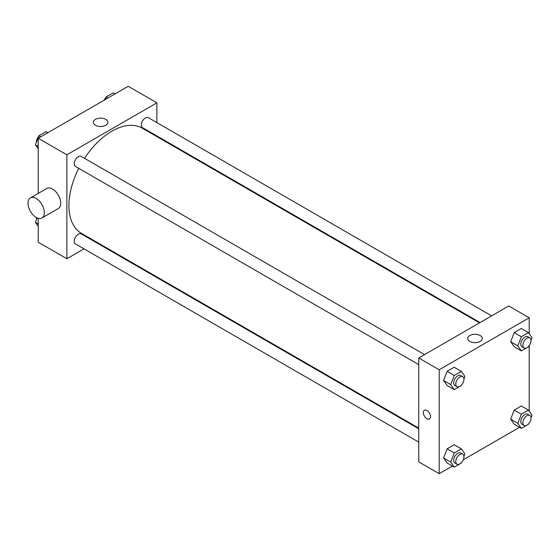 <?xml version="1.0" encoding="UTF-8"?>
<svg xmlns="http://www.w3.org/2000/svg" width="560" height="560" viewBox="0 0 560 560"><rect width="100%" height="100%" fill="white"/><g stroke="black" fill="none" stroke-linecap="round" stroke-linejoin="round"><path stroke-width="0.84" d="M83.993 248.85L66.871 258.741L38.227 242.207L38.227 218.281M38.227 193.41L38.227 138.264L128.24 86.296L156.884 102.837L156.884 122.612M96.124 241.85L95.571 242.172M78.743 168.336A60.753 35.077 120 0 0 68.915 205.59A60.753 35.077 120 0 0 81.501 233.401L418.74 428.106M479.493 322.875L142.254 128.17A60.753 35.077 120 0 0 84.532 158.319M156.884 135.975L156.884 136.619M66.871 258.741L66.871 154.805L156.884 102.837M491.624 315.868L148.316 117.663A5.789 3.339 120 0 0 143.857 119.217A5.789 3.339 120 0 0 141.337 125.041A5.789 3.339 120 0 0 142.534 127.687L480.053 322.553M418.74 428.75L81.221 233.884A5.789 3.339 120 0 0 76.762 235.438A5.789 3.339 120 0 0 74.235 241.262A5.789 3.339 120 0 0 75.432 243.908L418.74 442.113M418.74 364.637L75.432 166.425A5.789 3.339 -60 0 1 75.432 159.747A5.789 3.339 -60 0 1 81.221 156.408L424.522 354.613M66.871 154.805L38.227 138.264M95.494 125.286A7.259 4.186 180 0 1 93.366 122.325A7.259 4.186 180 0 1 100.625 118.132A7.259 4.186 180 0 1 107.877 122.325A7.259 4.186 180 0 1 103.404 126.189A7.259 4.186 180 0 1 95.494 125.286M30.394 197.932L46.76 188.482A11.571 6.678 60 0 1 55.678 191.583A11.571 6.678 60 0 1 60.732 203.231A11.571 6.678 60 0 1 58.338 208.523L41.972 217.973A11.571 6.678 60 0 1 30.394 211.295A11.571 6.678 60 0 1 30.394 197.932A11.571 6.678 60 0 1 39.312 201.033A11.571 6.678 60 0 1 44.366 212.674A11.571 6.678 60 0 1 41.972 217.973M167.09 142.506A11.571 6.678 -120 0 0 167.111 141.876M452.431 466.06L439.194 473.704L418.74 461.888L418.74 357.952L508.753 305.984L529.207 317.793L529.207 333.711M519.526 427.322L463.274 459.802M514.213 346.773L510.664 341.726L514.213 332.598L521.297 328.503L514.213 332.598L510.664 341.726L514.213 346.773L521.367 350.903L517.825 345.863L521.367 336.728L528.458 332.64L532 337.68L531.034 340.172M447.111 462.994L443.569 457.954L447.111 448.819L454.195 444.724L447.111 448.819L443.569 457.954L447.111 462.994L454.272 467.124L450.723 462.084L454.272 452.949L461.356 448.861L464.898 453.901L463.932 456.393M529.207 345.597L529.207 411.194M439.194 473.704L439.194 369.761L529.207 317.793M514.213 424.249L510.664 419.209L514.213 410.081L521.297 405.986L514.213 410.081L510.664 419.209L514.213 424.249L521.367 428.386L517.825 423.346L521.367 414.211L528.458 410.123L532 415.163L531.034 417.655M447.111 385.511L443.569 380.471L447.111 371.336L454.195 367.248L447.111 371.336L443.569 380.471L447.111 385.511L454.272 389.641L450.723 384.601L454.272 375.473L461.356 371.378L464.898 376.418L463.932 378.91M439.194 369.761L418.74 357.952M469.868 341.425A7.259 4.186 180 0 1 467.74 338.464A7.259 4.186 180 0 1 474.999 334.278A7.259 4.186 180 0 1 482.251 338.464A7.259 4.186 180 0 1 477.771 342.335A7.259 4.186 180 0 1 469.868 341.425M430.5 416.71A5.061 2.926 60 0 1 429.45 419.034A5.061 2.926 60 0 1 424.389 416.108A5.061 2.926 60 0 1 424.389 410.263A5.061 2.926 60 0 1 428.295 411.621A5.061 2.926 60 0 1 430.5 416.71M429.457 419.027A5.061 2.926 60 0 1 424.389 416.108A5.061 2.926 60 0 1 424.389 410.263M461.573 384.993L461.356 385.553L454.272 389.641M462.749 376.684L460.705 375.501A5.789 3.339 120 0 0 456.246 377.048A5.789 3.339 120 0 0 453.719 382.872A5.789 3.339 120 0 0 454.923 385.525L456.967 386.701A5.789 3.339 120 0 0 462.749 383.362A5.789 3.339 120 0 0 462.749 376.684A5.789 3.339 120 0 0 458.29 378.231A5.789 3.339 120 0 0 455.77 384.055A5.789 3.339 120 0 0 456.967 386.701M450.723 384.601L443.569 380.471M454.272 375.473L447.111 371.336M461.356 371.378L454.195 367.248M528.675 346.248L528.458 346.815L521.367 350.903M529.851 337.939L527.807 336.763A5.789 3.339 120 0 0 523.348 338.31A5.789 3.339 120 0 0 520.821 344.134A5.789 3.339 120 0 0 522.018 346.78L524.069 347.963A5.789 3.339 120 0 0 529.851 344.624A5.789 3.339 120 0 0 529.851 337.939A5.789 3.339 120 0 0 525.392 339.493A5.789 3.339 120 0 0 522.865 345.317A5.789 3.339 120 0 0 524.069 347.963M517.825 345.863L510.664 341.726M521.367 336.728L514.213 332.598M528.458 332.64L521.297 328.503M461.573 462.476L461.356 463.036L454.272 467.124M462.749 454.16L460.705 452.984A5.789 3.339 120 0 0 456.246 454.531A5.789 3.339 120 0 0 453.719 460.355A5.789 3.339 120 0 0 454.923 463.001L456.967 464.184A5.789 3.339 120 0 0 462.749 460.845A5.789 3.339 120 0 0 462.749 454.16A5.789 3.339 120 0 0 458.29 455.714A5.789 3.339 120 0 0 455.77 461.538A5.789 3.339 120 0 0 456.967 464.184M450.723 462.084L443.569 457.954M454.272 452.949L447.111 448.819M461.356 448.861L454.195 444.724M528.675 423.731L528.458 424.291L521.367 428.386M529.851 415.422L527.807 414.239A5.789 3.339 120 0 0 523.348 415.793A5.789 3.339 120 0 0 520.821 421.617A5.789 3.339 120 0 0 522.018 424.263L524.069 425.446A5.789 3.339 120 0 0 529.851 422.107A5.789 3.339 120 0 0 529.851 415.422A5.789 3.339 120 0 0 525.392 416.976A5.789 3.339 120 0 0 522.865 422.793A5.789 3.339 120 0 0 524.069 425.446M517.825 423.346L510.664 419.209M521.367 414.211L514.213 410.081M528.458 410.123L521.297 405.986M38.227 148.806L35.441 144.837L38.983 135.709L46.067 131.614L47.908 132.678M38.227 146.447L35.441 144.837M40.824 136.766L38.983 135.709M38.766 136.269A5.789 3.339 120 0 0 36.386 141.925A5.789 3.339 120 0 0 36.407 142.345M105.021 99.708L106.085 96.964L113.169 92.876L115.01 93.94M107.926 98.028L106.085 96.964M105.868 97.524A5.789 3.339 120 0 0 104.16 100.198M38.227 226.289L35.441 222.32L37.156 217.896M38.227 223.93L35.441 222.32M36.638 217.651A5.789 3.339 120 0 0 36.386 219.408A5.789 3.339 120 0 0 36.407 219.828"/></g></svg>
